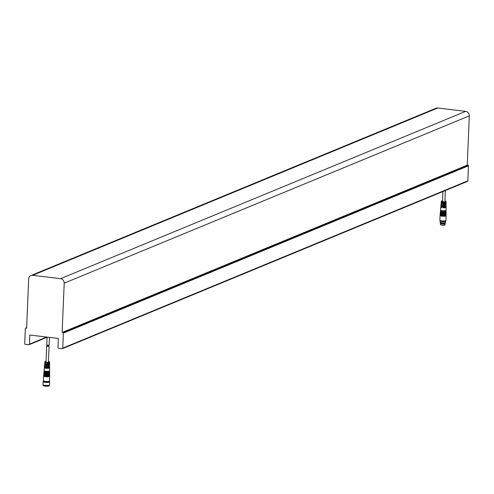 <?xml version="1.0" encoding="UTF-8"?>
<svg xmlns="http://www.w3.org/2000/svg" width="494" height="494" viewBox="0 0 494 494"><rect width="100%" height="100%" fill="white"/><g stroke="black" fill="none" stroke-linecap="round" stroke-linejoin="round"><path stroke-width="0.74" d="M437.758 108.013L32.66 275.312A4.131 3.754 -112.4 0 0 30.912 275.547L436.017 108.248A4.131 3.754 67.6 0 1 437.758 108.013L465.663 111.366A4.131 3.754 67.6 0 1 469.3 115.874L467.231 165.157L468.028 165.249A0.519 0.469 67.6 0 1 468.479 165.817L467.849 180.835A0.685 0.624 67.6 0 1 467.188 181.434M30.912 275.547A4.131 3.754 -112.4 0 0 28.683 278.906L26.62 328.195L25.824 328.096A0.519 0.469 -112.4 0 0 25.33 328.547L24.7 343.571A0.685 0.624 -112.4 0 0 25.305 344.318L28.794 344.738A0.685 0.624 -112.4 0 0 29.455 344.139L29.838 335.025L58.378 338.452L57.996 347.566A0.685 0.624 -112.4 0 0 58.601 348.319L62.09 348.733A0.685 0.624 -112.4 0 0 62.75 348.134L63.38 333.117A0.519 0.469 -112.4 0 0 62.929 332.548L62.133 332.456L64.201 283.173L469.3 115.874M32.66 275.312L60.564 278.665A4.131 3.754 67.6 0 1 64.201 283.173M467.231 165.157L62.133 332.456M444.933 200.527L445.718 201.348A2.062 0.389 -177.6 0 1 445.594 201.571A2.062 0.389 -177.6 0 1 443.081 201.688A2.062 0.389 -177.6 0 1 441.673 201.182A2.062 0.389 -177.6 0 1 441.79 201.114M446.045 205.8A2.587 0.494 -177.6 0 1 446.094 205.899A2.587 0.494 -177.6 0 1 446.045 205.992L446.045 205.183A2.556 0.482 2.4 0 0 446.088 205.09L446.088 204.411A2.526 0.482 -177.6 0 1 445.891 204.59A2.526 0.482 -177.6 0 1 443.087 204.763L443.637 204.535M446.045 202.836A2.458 0.463 -177.6 0 1 446.082 202.923A2.458 0.463 -177.6 0 1 446.045 203.009L446.045 202.194A2.421 0.457 2.4 0 0 446.082 202.114A2.421 0.457 2.4 0 0 445.897 201.929M445.495 201.114A2.39 0.451 -177.6 0 1 446.082 201.435A2.39 0.451 -177.6 0 1 445.897 201.608A2.39 0.451 -177.6 0 1 443.198 201.762A2.39 0.451 -177.6 0 1 441.303 201.237A2.39 0.451 -177.6 0 1 441.488 201.077A2.39 0.451 -177.6 0 1 441.914 200.965M443.087 204.763L443.137 203.948A2.489 0.469 2.4 0 0 445.891 203.775A2.489 0.469 2.4 0 0 446.088 203.602L446.082 202.923M444.785 204.065L444.995 203.973A2.526 0.482 -177.6 0 1 446.088 204.411M445.001 206.937A2.655 0.506 -177.6 0 1 446.094 207.387A2.655 0.506 -177.6 0 1 445.891 207.573A2.655 0.506 -177.6 0 1 442.914 207.752L442.957 206.937A2.618 0.494 2.4 0 0 445.891 206.764A2.618 0.494 2.4 0 0 446.094 206.578L446.094 205.899M446.094 207.387L446.101 210.37A2.791 0.531 -177.6 0 1 445.884 210.568A2.791 0.531 -177.6 0 1 442.241 210.703A2.791 0.531 -177.6 0 1 440.531 210.135L440.79 207.165A2.655 0.506 -177.6 0 1 440.994 206.986A2.655 0.506 -177.6 0 1 441.914 206.807M441.309 203.225A2.489 0.469 2.4 0 0 441.117 203.392A2.489 0.469 2.4 0 0 442.186 203.831L442.136 204.646A2.526 0.482 -177.6 0 1 441.043 204.201A2.526 0.482 -177.6 0 1 441.241 204.034A2.526 0.482 -177.6 0 1 442.186 203.855M445.934 210.543L445.934 211.043A2.649 0.5 -177.6 0 1 445.73 211.234A2.649 0.5 -177.6 0 1 442.266 211.364A2.649 0.5 -177.6 0 1 440.648 210.827L440.691 210.327M440.66 210.635A2.816 0.537 2.4 0 0 440.475 210.808A2.816 0.537 2.4 0 0 442.204 211.383A2.816 0.537 2.4 0 0 445.884 211.241A2.816 0.537 2.4 0 0 446.107 211.043A2.816 0.537 2.4 0 0 445.934 210.852M446.107 211.043L446.107 211.722A2.847 0.537 -177.6 0 1 445.884 211.92A2.847 0.537 -177.6 0 1 442.161 212.062A2.847 0.537 -177.6 0 1 440.413 211.481L440.475 210.808M445.934 211.901L445.934 212.395A2.705 0.513 -177.6 0 1 445.724 212.587A2.705 0.513 -177.6 0 1 442.68 212.766A2.705 0.513 -177.6 0 1 440.531 212.173L440.574 211.673M440.543 211.975A2.878 0.543 2.4 0 0 440.358 212.154A2.878 0.543 2.4 0 0 442.643 212.791A2.878 0.543 2.4 0 0 445.884 212.599A2.878 0.543 2.4 0 0 446.107 212.395A2.878 0.543 2.4 0 0 445.934 212.204M446.107 212.395L446.113 213.075A2.908 0.55 -177.6 0 1 445.884 213.278A2.908 0.55 -177.6 0 1 442.605 213.47A2.908 0.55 -177.6 0 1 440.302 212.828L440.358 212.154M445.94 213.254L445.94 213.748A2.766 0.525 -177.6 0 1 445.724 213.945A2.766 0.525 -177.6 0 1 442.612 214.13A2.766 0.525 -177.6 0 1 440.413 213.519L440.457 213.025M440.432 213.322A2.939 0.556 2.4 0 0 440.24 213.501A2.939 0.556 2.4 0 0 442.575 214.149A2.939 0.556 2.4 0 0 445.884 213.958A2.939 0.556 2.4 0 0 446.113 213.748A2.939 0.556 2.4 0 0 445.94 213.55M446.113 213.748L446.113 214.427A2.97 0.562 -177.6 0 1 445.884 214.631A2.97 0.562 -177.6 0 1 442.538 214.828A2.97 0.562 -177.6 0 1 440.185 214.174L440.24 213.501M445.94 214.606L445.946 215.1A2.828 0.537 -177.6 0 1 445.724 215.298A2.828 0.537 -177.6 0 1 442.538 215.489A2.828 0.537 -177.6 0 1 440.296 214.865L440.339 214.371M440.315 214.668A3.001 0.568 2.4 0 0 440.123 214.847A3.001 0.568 2.4 0 0 442.507 215.514A3.001 0.568 2.4 0 0 445.884 215.31A3.001 0.568 2.4 0 0 446.113 215.1A3.001 0.568 2.4 0 0 445.94 214.902M446.113 215.1L446.119 215.773A3.026 0.574 -177.6 0 1 446.119 215.779A3.026 0.574 -177.6 0 1 445.884 215.989A3.026 0.574 -177.6 0 1 441.92 216.137A3.026 0.574 -177.6 0 1 440.068 215.526A3.026 0.574 -177.6 0 1 440.068 215.52L440.123 214.847M446.119 215.779L445.921 220.503A3.026 0.574 -177.6 0 1 441.722 220.861A3.026 0.574 -177.6 0 1 439.87 220.25L440.068 215.526M441.062 206.183A2.618 0.494 2.4 0 0 440.858 206.356A2.618 0.494 2.4 0 0 442.007 206.825L441.963 207.641A2.655 0.506 -177.6 0 1 440.79 207.165M442.914 207.752L443.513 207.505M441.216 202.645A2.458 0.463 2.4 0 0 441.173 202.719A2.458 0.463 2.4 0 0 442.877 203.238A2.458 0.463 2.4 0 0 445.644 203.176L445.644 202.361A2.421 0.457 -177.6 0 1 442.914 202.423A2.421 0.457 -177.6 0 1 441.247 201.91A2.421 0.457 -177.6 0 1 441.284 201.836L441.216 202.645L442.463 202.793M440.969 205.597A2.587 0.494 2.4 0 0 440.92 205.683A2.587 0.494 2.4 0 0 442.723 206.233A2.587 0.494 2.4 0 0 445.644 206.159L445.644 205.343A2.556 0.482 -177.6 0 1 442.766 205.418A2.556 0.482 -177.6 0 1 440.988 204.874A2.556 0.482 -177.6 0 1 441.037 204.794L440.969 205.597L442.34 205.763M444.273 205.992L445.644 206.159M444.396 203.022L445.644 203.176M440.537 223.22A2.408 0.457 2.4 0 0 440.358 223.387A2.408 0.457 2.4 0 0 442.309 223.918A2.408 0.457 2.4 0 0 444.983 223.751A2.408 0.457 2.4 0 0 445.168 223.597A2.408 0.457 2.4 0 0 445.168 223.584A2.408 0.457 2.4 0 0 445.008 223.412A2.408 0.457 2.4 0 0 445.187 223.251A2.408 0.457 2.4 0 0 445.143 223.158A2.408 0.457 2.4 0 0 445.119 223.14L445.143 223.158M440.487 222.899A2.34 0.445 2.4 0 0 440.444 222.979A2.34 0.445 2.4 0 0 442.309 223.498A2.34 0.445 2.4 0 0 444.94 223.337A2.34 0.445 2.4 0 0 445.119 223.177A2.34 0.445 2.4 0 0 445.075 223.09M440.457 222.646A2.34 0.445 2.4 0 0 440.5 222.732A2.34 0.445 2.4 0 0 442.55 223.177A2.34 0.445 2.4 0 0 444.952 223.004A2.34 0.445 2.4 0 0 445.088 222.924A2.34 0.445 2.4 0 0 445.131 222.837L445.131 222.837M440.278 222.034A2.754 0.525 2.4 0 0 440.061 222.22A2.754 0.525 2.4 0 0 440.111 222.325A2.754 0.525 2.4 0 0 442.525 222.843A2.754 0.525 2.4 0 0 445.347 222.64A2.754 0.525 2.4 0 0 445.508 222.553A2.754 0.525 2.4 0 0 445.563 222.454L445.613 221.238A2.754 0.525 2.4 0 0 445.563 221.133L445.273 220.83M440.327 220.818A2.754 0.525 2.4 0 0 440.166 220.911A2.754 0.525 2.4 0 0 440.111 221.009A2.754 0.525 2.4 0 0 442.309 221.615A2.754 0.525 2.4 0 0 445.397 221.429A2.754 0.525 2.4 0 0 445.613 221.238M440.543 220.645A2.34 0.445 2.4 0 0 442.482 221.139A2.34 0.445 2.4 0 0 445.038 220.979A2.34 0.445 2.4 0 0 445.211 220.843M444.828 224.721A2.242 0.426 -177.6 0 1 444.952 224.881L441.858 225.184L440.555 224.807M445.187 223.251L444.952 224.881A2.242 0.426 -177.6 0 1 444.779 225.023A2.242 0.426 -177.6 0 1 441.84 225.134A2.242 0.426 -177.6 0 1 440.469 224.69L440.358 223.393A2.408 0.457 2.4 0 0 440.358 223.393L440.37 223.047A2.408 0.457 2.4 0 0 442.297 223.578A2.408 0.457 2.4 0 0 444.995 223.412M48.474 361.071L49.258 361.898A2.062 0.389 -177.6 0 1 48.529 362.244A2.062 0.389 -177.6 0 1 46.436 362.213A2.062 0.389 -177.6 0 1 45.213 361.725L46.066 360.972M44.46 366.227A2.587 0.494 -177.6 0 0 45.59 366.69L45.639 365.875A2.587 0.494 -177.6 0 0 44.46 366.227L44.398 366.906A2.618 0.494 2.4 0 0 46.004 367.437A2.618 0.494 2.4 0 0 49.184 367.382L49.184 368.197A2.655 0.506 -177.6 0 1 45.961 368.252A2.655 0.506 -177.6 0 1 44.33 367.715A2.655 0.506 -177.6 0 1 44.386 367.622L45.819 367.795M47.875 365.054L49.184 365.214A2.526 0.482 -177.6 0 1 46.133 365.257A2.526 0.482 -177.6 0 1 44.59 364.745L44.528 365.418A2.556 0.482 2.4 0 0 45.639 365.875M45.812 362.929A2.458 0.463 -177.6 0 0 44.713 363.263A2.458 0.463 -177.6 0 0 45.769 363.695L45.819 362.88A2.421 0.457 2.4 0 1 44.787 362.454L44.843 361.781A2.39 0.451 -177.6 0 1 45.454 361.509M49.036 361.664A2.39 0.451 -177.6 0 1 49.622 361.985A2.39 0.451 -177.6 0 1 46.313 362.269A2.39 0.451 -177.6 0 1 44.843 361.781M49.585 367.832A2.655 0.506 -177.6 0 1 49.635 367.937L49.647 370.914A2.791 0.531 -177.6 0 1 49.431 371.111A2.791 0.531 -177.6 0 1 45.781 371.247A2.791 0.531 -177.6 0 1 44.077 370.679L44.33 367.715M44.398 366.906A2.618 0.494 2.4 0 1 44.454 366.814L44.386 367.622M44.59 364.745A2.526 0.482 -177.6 0 1 44.633 364.665L45.942 364.825M44.713 363.263L44.658 363.936A2.489 0.469 2.4 0 1 44.701 363.862L44.633 364.665M44.658 363.936A2.489 0.469 2.4 0 0 46.183 364.442A2.489 0.469 2.4 0 0 49.184 364.399L49.184 365.214M49.474 371.093L49.474 371.593A2.649 0.5 -177.6 0 1 49.27 371.778A2.649 0.5 -177.6 0 1 45.806 371.908A2.649 0.5 -177.6 0 1 44.188 371.371L44.232 370.871M44.207 371.179A2.816 0.537 2.4 0 0 44.015 371.358A2.816 0.537 2.4 0 0 45.744 371.926A2.816 0.537 2.4 0 0 49.431 371.791A2.816 0.537 2.4 0 0 49.647 371.593A2.816 0.537 2.4 0 0 49.474 371.402M49.647 371.593L49.647 372.266A2.847 0.537 -177.6 0 1 49.425 372.47A2.847 0.537 -177.6 0 1 45.701 372.606A2.847 0.537 -177.6 0 1 43.96 372.031L44.015 371.358M49.474 372.445L49.48 372.945A2.705 0.513 -177.6 0 1 45.732 373.266A2.705 0.513 -177.6 0 1 44.071 372.717L44.114 372.223M44.09 372.525A2.878 0.543 2.4 0 0 43.898 372.704A2.878 0.543 2.4 0 0 45.664 373.285A2.878 0.543 2.4 0 0 49.653 372.945A2.878 0.543 2.4 0 0 49.48 372.748M49.653 372.945L49.653 373.618A2.908 0.55 -177.6 0 1 45.621 373.964A2.908 0.55 -177.6 0 1 43.843 373.378L43.898 372.704M49.48 373.797L49.48 374.291A2.766 0.525 -177.6 0 1 45.652 374.625A2.766 0.525 -177.6 0 1 43.954 374.063L43.997 373.569M43.972 373.865A2.939 0.556 2.4 0 0 43.781 374.051A2.939 0.556 2.4 0 0 45.584 374.643A2.939 0.556 2.4 0 0 49.653 374.291A2.939 0.556 2.4 0 0 49.48 374.1M49.653 374.291L49.653 374.971A2.97 0.562 -177.6 0 1 45.541 375.323A2.97 0.562 -177.6 0 1 43.725 374.724L43.781 374.051M49.486 375.15L49.486 375.644A2.828 0.537 -177.6 0 1 45.572 375.983A2.828 0.537 -177.6 0 1 43.836 375.409L43.88 374.915M43.855 375.212A3.001 0.568 2.4 0 0 43.663 375.397A3.001 0.568 2.4 0 0 45.504 376.002A3.001 0.568 2.4 0 0 49.659 375.644A3.001 0.568 2.4 0 0 49.486 375.446M43.608 376.07L43.41 380.8A3.026 0.574 -177.6 0 0 45.825 381.467A3.026 0.574 -177.6 0 0 49.227 381.263A3.026 0.574 -177.6 0 0 49.462 381.053L49.659 376.323A3.026 0.574 -177.6 0 1 49.425 376.533A3.026 0.574 -177.6 0 1 45.467 376.681A3.026 0.574 -177.6 0 1 43.608 376.07L43.663 375.397M47.751 368.024L49.184 368.197M49.585 364.868A2.526 0.482 -177.6 0 1 49.628 364.961A2.526 0.482 -177.6 0 1 49.585 365.047L49.585 364.232A2.489 0.469 2.4 0 0 49.628 364.146L49.628 363.473A2.458 0.463 2.4 0 0 48.573 363.047L48.579 362.997M49.635 367.937A2.655 0.506 -177.6 0 1 49.585 368.036L49.585 367.221A2.618 0.494 2.4 0 0 49.635 367.122L49.635 366.449A2.587 0.494 2.4 0 0 48.505 365.992L48.264 366.091M49.622 361.985L49.622 362.658A2.421 0.457 -177.6 0 1 46.769 362.997L46.72 363.812A2.458 0.463 2.4 0 0 49.628 363.473M49.628 364.961L49.635 365.634A2.556 0.482 -177.6 0 1 46.59 365.986L46.541 366.801A2.587 0.494 2.4 0 0 49.635 366.449M46.541 366.801L47.115 366.567M46.72 363.812L47.239 363.596M48.054 345.226L47.158 345.59L46.751 344.639L47.066 337.093M48.573 345.621L48.715 346.368L48.079 345.825L48.715 346.368L48.381 345.701L47.782 345.948L49.085 346.535L48.424 362.256M47.078 345.763L47.714 346.3L47.078 345.763M48.011 346.177L46.806 345.423L47.121 346.547L47.782 345.948M47.066 345.454L46.708 345.596L46.016 362.151M48.986 346.702L48.671 345.578M49.048 345.238L49.023 345.751L47.819 344.991L47.158 345.59M49.233 385.857A3.026 0.574 -177.6 0 1 49.202 385.888A3.026 0.574 -177.6 0 1 49.03 385.987A3.026 0.574 -177.6 0 1 45.917 386.209A3.026 0.574 -177.6 0 1 43.262 385.635A3.026 0.574 -177.6 0 1 43.237 385.604M43.386 385.24A3.1 0.587 2.4 0 0 43.145 385.456A3.1 0.587 2.4 0 0 43.2 385.567A3.1 0.587 2.4 0 0 45.917 386.154A3.1 0.587 2.4 0 0 49.091 385.925A3.1 0.587 2.4 0 0 49.27 385.826A3.1 0.587 2.4 0 0 49.332 385.715L49.357 385.166M43.169 384.863A3.1 0.587 2.4 0 0 43.225 384.962A3.1 0.587 2.4 0 0 45.942 385.548A3.1 0.587 2.4 0 0 49.122 385.32A3.1 0.587 2.4 0 0 49.295 385.215A3.1 0.587 2.4 0 0 49.357 385.122M43.373 381.362A3.1 0.587 2.4 0 0 43.311 381.473A3.304 0.624 2.4 0 0 43.163 381.547A3.304 0.624 2.4 0 0 43.095 381.664L42.972 384.635A3.304 0.624 2.4 0 0 43.034 384.758A3.304 0.624 2.4 0 0 45.93 385.382A3.304 0.624 2.4 0 0 49.32 385.141A3.304 0.624 2.4 0 0 49.505 385.03A3.304 0.624 2.4 0 0 49.573 384.912L49.696 381.942A3.304 0.624 2.4 0 0 49.641 381.819A3.304 0.624 2.4 0 0 49.505 381.714M43.095 381.664A3.304 0.624 2.4 0 0 45.732 382.393A3.304 0.624 2.4 0 0 49.443 382.171A3.304 0.624 2.4 0 0 49.696 381.942M43.392 381.022L43.491 380.936A3.1 0.587 2.4 0 0 43.392 381.022A3.1 0.587 2.4 0 0 43.324 381.133L43.311 381.473A3.1 0.587 2.4 0 0 45.213 382.097A3.1 0.587 2.4 0 0 49.258 381.942A3.1 0.587 2.4 0 0 49.499 381.732A3.1 0.587 2.4 0 0 49.449 381.615M43.324 381.133A3.1 0.587 2.4 0 0 45.226 381.757A3.1 0.587 2.4 0 0 49.517 381.393A3.1 0.587 2.4 0 0 49.462 381.275A3.1 0.587 2.4 0 0 49.357 381.195L49.462 381.275M465.663 111.366L60.564 278.665M46.64 337.044L29.455 344.139M467.849 180.835L62.75 348.134M63.38 333.117L468.479 165.817M25.824 328.096L26.639 327.763M62.929 332.548L468.028 165.249M440.469 224.69L441.858 225.184L444.853 224.986M26.639 327.701L25.608 328.127M47.06 337.279L29.084 344.701M467.478 181.397L62.38 348.696M446.082 201.435L446.082 202.114M442.525 200.422L441.673 201.182M441.303 201.237L441.247 201.91M441.173 202.719L441.117 203.392M441.043 204.201L440.988 204.874M440.92 205.683L440.858 206.356M445.088 222.924L445.508 222.553M440.5 222.732L440.111 222.325M440.061 222.22L440.111 221.009M440.481 220.627L440.166 220.911M444.625 207.783L444.662 206.961M444.754 204.782L444.785 203.966M444.921 200.737L445.347 190.536M442.476 201.608L442.896 191.549M49.659 375.644L49.659 376.323M48.233 366.826L48.264 366.011M48.356 363.831L48.393 363.01M49.122 345.578L49.468 337.383M43.169 384.906L43.145 385.456M49.517 381.393L49.499 381.732"/></g></svg>
